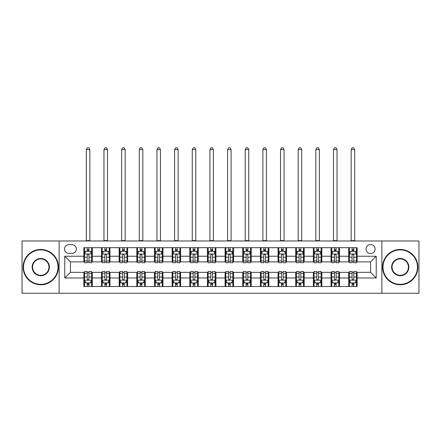 <?xml version="1.0" encoding="UTF-8"?>
<svg xmlns="http://www.w3.org/2000/svg" width="441" height="441" viewBox="0 0 441 441"><rect width="100%" height="100%" fill="white"/><g stroke="black" fill="none" stroke-linecap="round" stroke-linejoin="round"><path stroke-width="0.66" d="M370.572 244.512A4.52 4.52 0 0 0 366.052 249.033A4.52 4.52 0 0 0 370.572 253.553A4.52 4.52 0 0 0 375.093 249.033A4.52 4.52 0 0 0 370.572 244.512M381.873 293.243L418.95 293.243L418.95 240.979L381.873 240.979L381.873 293.243L59.127 293.243L59.127 240.979L22.05 240.979L22.05 293.243L59.127 293.243M68.873 253.41L71.982 253.41A4.377 4.377 0 0 0 76.359 249.033A4.377 4.377 0 0 0 71.982 244.65L68.873 244.65A4.377 4.377 0 0 0 64.496 249.033A4.377 4.377 0 0 0 68.873 253.41M381.873 240.979L59.127 240.979M83.845 277.984L64.777 277.984L64.777 256.238L83.845 256.238L83.845 261.882L70.428 261.882L70.428 272.34L83.845 272.34L83.845 286.534L357.155 286.534L357.155 272.34L370.572 272.34L370.572 261.882L357.155 261.882L357.155 256.238L376.223 256.238L376.223 277.984L357.155 277.984M357.155 256.238L357.155 247.688L83.845 247.688L83.845 256.238M348.682 247.688L348.682 261.882L349.388 261.882M352.072 261.882L353.765 261.882M356.449 261.882L357.155 261.882M348.682 261.882L338.793 261.882M331.026 247.688L331.026 261.882L331.731 261.882M334.416 261.882L336.108 261.882M331.026 261.882L321.136 261.882M313.369 247.688L313.369 261.882L314.075 261.882M316.759 261.882L318.452 261.882M313.369 261.882L303.48 261.882M295.713 247.688L295.713 261.882L296.418 261.882M299.103 261.882L300.801 261.882M295.713 261.882L285.829 261.882M278.056 247.688L278.056 261.882L278.762 261.882M281.446 261.882L283.144 261.882M278.056 261.882L268.172 261.882M260.399 247.688L260.399 261.882L261.111 261.882M263.79 261.882L265.488 261.882M260.399 261.882L250.516 261.882M242.748 247.688L242.748 261.882L243.454 261.882M246.139 261.882L247.831 261.882M242.748 261.882L232.859 261.882M225.092 247.688L225.092 261.882L225.798 261.882M228.482 261.882L230.174 261.882M225.092 261.882L215.202 261.882M207.435 247.688L207.435 261.882L208.141 261.882M210.826 261.882L212.518 261.882M207.435 261.882L197.546 261.882M189.779 247.688L189.779 261.882L190.484 261.882M193.169 261.882L194.861 261.882M189.779 261.882L179.889 261.882M172.122 247.688L172.122 261.882L172.828 261.882M175.512 261.882L177.21 261.882M172.122 261.882L162.238 261.882M154.466 247.688L154.466 261.882L155.171 261.882M157.856 261.882L159.554 261.882M154.466 261.882L144.582 261.882M136.815 247.688L136.815 261.882L137.52 261.882M140.199 261.882L141.897 261.882M136.815 261.882L126.925 261.882M119.158 247.688L119.158 261.882L119.864 261.882M122.548 261.882L124.241 261.882M119.158 261.882L109.269 261.882M101.502 247.688L101.502 261.882L102.207 261.882M104.892 261.882L106.584 261.882M101.502 261.882L91.612 261.882M83.845 261.882L84.551 261.882M87.235 261.882L88.928 261.882M83.845 272.34L84.551 272.34M87.235 272.34L88.928 272.34M91.612 272.34L92.318 272.34L92.318 286.534M102.207 272.34L92.318 272.34M104.892 272.34L106.584 272.34M109.269 272.34L109.974 272.34L109.974 286.534M119.864 272.34L109.974 272.34M122.548 272.34L124.241 272.34M126.925 272.34L127.631 272.34L127.631 286.534M137.52 272.34L127.631 272.34M140.199 272.34L141.897 272.34M144.582 272.34L145.287 272.34L145.287 286.534M155.171 272.34L145.287 272.34M157.856 272.34L159.554 272.34M162.238 272.34L162.944 272.34L162.944 286.534M172.828 272.34L162.944 272.34M175.512 272.34L177.21 272.34M179.889 272.34L180.601 272.34L180.601 286.534M190.484 272.34L180.601 272.34M193.169 272.34L194.861 272.34M197.546 272.34L198.252 272.34L198.252 286.534M208.141 272.34L198.252 272.34M210.826 272.34L212.518 272.34M215.202 272.34L215.908 272.34L215.908 286.534M225.798 272.34L215.908 272.34M228.482 272.34L230.174 272.34M232.859 272.34L233.565 272.34L233.565 286.534M243.454 272.34L233.565 272.34M246.139 272.34L247.831 272.34M250.516 272.34L251.221 272.34L251.221 286.534M261.111 272.34L251.221 272.34M263.79 272.34L265.488 272.34M268.172 272.34L268.878 272.34L268.878 286.534M278.762 272.34L268.878 272.34M281.446 272.34L283.144 272.34M285.829 272.34L286.534 272.34L286.534 286.534M296.418 272.34L286.534 272.34M299.103 272.34L300.801 272.34M303.48 272.34L304.185 272.34L304.185 286.534M314.075 272.34L304.185 272.34M316.759 272.34L318.452 272.34M321.136 272.34L321.842 272.34L321.842 286.534M331.731 272.34L321.842 272.34M334.416 272.34L336.108 272.34M338.793 272.34L339.498 272.34L339.498 286.534M349.388 272.34L339.498 272.34M352.072 272.34L353.765 272.34M356.449 272.34L357.155 272.34M92.318 247.688L92.318 261.882M83.845 251.221L84.551 251.221M87.235 251.221L88.928 251.221M91.612 251.221L92.318 251.221M83.845 283.001L84.551 283.001M87.235 283.001L88.928 283.001M91.612 283.001L92.318 283.001M101.502 272.34L101.502 286.534M109.974 247.688L109.974 261.882M101.502 251.221L102.207 251.221M104.892 251.221L106.584 251.221M109.269 251.221L109.974 251.221M101.502 283.001L102.207 283.001M104.892 283.001L106.584 283.001M109.269 283.001L109.974 283.001M119.158 272.34L119.158 286.534M119.158 283.001L119.864 283.001M122.548 283.001L124.241 283.001M126.925 283.001L127.631 283.001M127.631 247.688L127.631 261.882M119.158 251.221L119.864 251.221M122.548 251.221L124.241 251.221M126.925 251.221L127.631 251.221M136.815 272.34L136.815 286.534M136.815 283.001L137.52 283.001M140.199 283.001L141.897 283.001M144.582 283.001L145.287 283.001M145.287 247.688L145.287 261.882M136.815 251.221L137.52 251.221M140.199 251.221L141.897 251.221M144.582 251.221L145.287 251.221M154.466 272.34L154.466 286.534M154.466 283.001L155.171 283.001M157.856 283.001L159.554 283.001M162.238 283.001L162.944 283.001M162.944 247.688L162.944 261.882M154.466 251.221L155.171 251.221M157.856 251.221L159.554 251.221M162.238 251.221L162.944 251.221M172.122 272.34L172.122 286.534M172.122 283.001L172.828 283.001M175.512 283.001L177.21 283.001M179.889 283.001L180.601 283.001M180.601 247.688L180.601 261.882M172.122 251.221L172.828 251.221M175.512 251.221L177.21 251.221M179.889 251.221L180.601 251.221M189.779 272.34L189.779 286.534M189.779 283.001L190.484 283.001M193.169 283.001L194.861 283.001M197.546 283.001L198.252 283.001M198.252 247.688L198.252 261.882M189.779 251.221L190.484 251.221M193.169 251.221L194.861 251.221M197.546 251.221L198.252 251.221M207.435 272.34L207.435 286.534M207.435 283.001L208.141 283.001M210.826 283.001L212.518 283.001M215.202 283.001L215.908 283.001M215.908 247.688L215.908 261.882M207.435 251.221L208.141 251.221M210.826 251.221L212.518 251.221M215.202 251.221L215.908 251.221M225.092 272.34L225.092 286.534M225.092 283.001L225.798 283.001M228.482 283.001L230.174 283.001M232.859 283.001L233.565 283.001M233.565 247.688L233.565 261.882M225.092 251.221L225.798 251.221M228.482 251.221L230.174 251.221M232.859 251.221L233.565 251.221M242.748 272.34L242.748 286.534M242.748 283.001L243.454 283.001M246.139 283.001L247.831 283.001M250.516 283.001L251.221 283.001M251.221 247.688L251.221 261.882M242.748 251.221L243.454 251.221M246.139 251.221L247.831 251.221M250.516 251.221L251.221 251.221M260.399 272.34L260.399 286.534M260.399 283.001L261.111 283.001M263.79 283.001L265.488 283.001M268.172 283.001L268.878 283.001M268.878 247.688L268.878 261.882M260.399 251.221L261.111 251.221M263.79 251.221L265.488 251.221M268.172 251.221L268.878 251.221M278.056 272.34L278.056 286.534M278.056 283.001L278.762 283.001M281.446 283.001L283.144 283.001M285.829 283.001L286.534 283.001M286.534 247.688L286.534 261.882M278.056 251.221L278.762 251.221M281.446 251.221L283.144 251.221M285.829 251.221L286.534 251.221M295.713 272.34L295.713 286.534M295.713 283.001L296.418 283.001M299.103 283.001L300.801 283.001M303.48 283.001L304.185 283.001M304.185 247.688L304.185 261.882M295.713 251.221L296.418 251.221M299.103 251.221L300.801 251.221M303.48 251.221L304.185 251.221M313.369 272.34L313.369 286.534M313.369 283.001L314.075 283.001M316.759 283.001L318.452 283.001M321.136 283.001L321.842 283.001M321.842 247.688L321.842 261.882M313.369 251.221L314.075 251.221M316.759 251.221L318.452 251.221M321.136 251.221L321.842 251.221M331.026 272.34L331.026 286.534M331.026 283.001L331.731 283.001M334.416 283.001L336.108 283.001M338.793 283.001L339.498 283.001M339.498 247.688L339.498 261.882M331.026 251.221L331.731 251.221M334.416 251.221L336.108 251.221M338.793 251.221L339.498 251.221M348.682 272.34L348.682 286.534M348.682 283.001L349.388 283.001M352.072 283.001L353.765 283.001M356.449 283.001L357.155 283.001M348.682 251.221L349.388 251.221M352.072 251.221L353.765 251.221M356.449 251.221L357.155 251.221M70.428 261.882L64.777 256.238M70.428 272.34L64.777 277.984M376.223 256.238L370.572 261.882M376.223 277.984L370.572 272.34M88.928 249.523L87.235 249.523M91.612 260.962L88.928 260.962L88.928 262.731L91.612 262.731L91.612 254.115L90.201 251.293L85.962 251.293L84.551 254.115L84.551 262.731L87.235 262.731L87.235 260.962L84.551 260.962M84.551 254.115L84.551 247.688M91.612 254.115L91.612 247.688M87.235 251.293L87.235 247.688M88.928 247.688L88.928 251.293M88.928 260.962L88.928 255.174C88.365 254.088 87.803 254.088 87.235 255.174L87.235 260.962M86.315 240.979L86.315 149.593L89.848 149.593L88.79 147.757L87.379 147.757L86.315 149.593M89.848 240.979L89.848 149.593M87.235 284.699L88.928 284.699M84.551 273.26L87.235 273.26L87.235 271.491L84.551 271.491L84.551 280.107L85.962 282.929L90.201 282.929L91.612 280.107L91.612 271.491L88.928 271.491L88.928 273.26L91.612 273.26M91.612 280.107L91.612 286.534M84.551 280.107L84.551 286.534M88.928 282.929L88.928 286.534M87.235 286.534L87.235 282.929M87.235 273.26L87.235 279.048C87.798 280.134 88.365 280.134 88.928 279.048L88.928 273.26M106.584 249.523L104.892 249.523M109.269 260.962L106.584 260.962L106.584 262.731L109.269 262.731L109.269 254.115L107.858 251.293L103.618 251.293L102.207 254.115L102.207 262.731L104.892 262.731L104.892 260.962L102.207 260.962M102.207 254.115L102.207 247.688M109.269 254.115L109.269 247.688M104.892 251.293L104.892 247.688M106.584 247.688L106.584 251.293M106.584 260.962L106.584 255.174C106.022 254.088 105.454 254.088 104.892 255.174L104.892 260.962M103.971 240.979L103.971 149.593L107.505 149.593L106.446 147.757L105.03 147.757L103.971 149.593M107.505 240.979L107.505 149.593M124.241 249.523L122.548 249.523M126.925 260.962L124.241 260.962L124.241 262.731L126.925 262.731L126.925 254.115L125.514 251.293L121.275 251.293L119.864 254.115L119.864 262.731L122.548 262.731L122.548 260.962L119.864 260.962M119.864 254.115L119.864 247.688M126.925 254.115L126.925 247.688M122.548 251.293L122.548 247.688M124.241 247.688L124.241 251.293M124.241 260.962L124.241 255.174C123.678 254.088 123.111 254.088 122.548 255.174L122.548 260.962M121.628 240.979L121.628 149.593L125.161 149.593L124.097 147.757L122.686 147.757L121.628 149.593M125.161 240.979L125.161 149.593M141.897 249.523L140.199 249.523M144.582 260.962L141.897 260.962L141.897 262.731L144.582 262.731L144.582 254.115L143.171 251.293L138.932 251.293L137.52 254.115L137.52 262.731L140.199 262.731L140.199 260.962L137.52 260.962M137.52 254.115L137.52 247.688M144.582 254.115L144.582 247.688M140.199 251.293L140.199 247.688M141.897 247.688L141.897 251.293M141.897 260.962L141.897 255.174C141.335 254.088 140.767 254.088 140.199 255.174L140.199 260.962M139.284 240.979L139.284 149.593L142.812 149.593L141.754 147.757L140.343 147.757L139.284 149.593M142.812 240.979L142.812 149.593M104.892 284.699L106.584 284.699M102.207 273.26L104.892 273.26L104.892 271.491L102.207 271.491L102.207 280.107L103.618 282.929L107.858 282.929L109.269 280.107L109.269 271.491L106.584 271.491L106.584 273.26L109.269 273.26M109.269 280.107L109.269 286.534M102.207 280.107L102.207 286.534M106.584 282.929L106.584 286.534M104.892 286.534L104.892 282.929M104.892 273.26L104.892 279.048C105.454 280.134 106.022 280.134 106.584 279.048L106.584 273.26M122.548 284.699L124.241 284.699M119.864 273.26L122.548 273.26L122.548 271.491L119.864 271.491L119.864 280.107L121.275 282.929L125.514 282.929L126.925 280.107L126.925 271.491L124.241 271.491L124.241 273.26L126.925 273.26M126.925 280.107L126.925 286.534M119.864 280.107L119.864 286.534M124.241 282.929L124.241 286.534M122.548 286.534L122.548 282.929M122.548 273.26L122.548 279.048C123.111 280.134 123.673 280.134 124.241 279.048L124.241 273.26M140.199 284.699L141.897 284.699M137.52 273.26L140.199 273.26L140.199 271.491L137.52 271.491L137.52 280.107L138.932 282.929L143.171 282.929L144.582 280.107L144.582 271.491L141.897 271.491L141.897 273.26L144.582 273.26M144.582 280.107L144.582 286.534M137.52 280.107L137.52 286.534M141.897 282.929L141.897 286.534M140.199 286.534L140.199 282.929M140.199 273.26L140.199 279.048C140.767 280.134 141.329 280.134 141.897 279.048L141.897 273.26M159.554 249.523L157.856 249.523M162.238 260.962L159.554 260.962L159.554 262.731L162.238 262.731L162.238 254.115L160.822 251.293L156.588 251.293L155.171 254.115L155.171 262.731L157.856 262.731L157.856 260.962L155.171 260.962M155.171 254.115L155.171 247.688M162.238 254.115L162.238 247.688M157.856 251.293L157.856 247.688M159.554 247.688L159.554 251.293M159.554 260.962L159.554 255.174C158.986 254.088 158.424 254.088 157.856 255.174L157.856 260.962M156.941 240.979L156.941 149.593L160.469 149.593L159.41 147.757L157.999 147.757L156.941 149.593M160.469 240.979L160.469 149.593M157.856 284.699L159.554 284.699M155.171 273.26L157.856 273.26L157.856 271.491L155.171 271.491L155.171 280.107L156.588 282.929L160.822 282.929L162.238 280.107L162.238 271.491L159.554 271.491L159.554 273.26L162.238 273.26M162.238 280.107L162.238 286.534M155.171 280.107L155.171 286.534M159.554 282.929L159.554 286.534M157.856 286.534L157.856 282.929M157.856 273.26L157.856 279.048C158.424 280.134 158.986 280.134 159.554 279.048L159.554 273.26M40.765 249.882A17.232 17.232 0 0 0 23.533 267.114A17.232 17.232 0 0 0 40.765 284.34A17.232 17.232 0 0 0 57.997 267.114A17.232 17.232 0 0 0 40.765 249.882M40.765 284.765A17.657 17.657 0 0 1 23.108 267.114A17.657 17.657 0 0 1 40.765 249.457A17.657 17.657 0 0 1 58.421 267.114A17.657 17.657 0 0 1 40.765 284.765M40.765 258.498A8.616 8.616 0 0 1 49.381 267.114A8.616 8.616 0 0 1 40.765 275.73A8.616 8.616 0 0 1 32.149 267.114A8.616 8.616 0 0 1 40.765 258.498M40.765 275.305A8.192 8.192 0 0 0 48.957 267.114A8.192 8.192 0 0 0 40.765 258.917A8.192 8.192 0 0 0 32.573 267.114A8.192 8.192 0 0 0 40.765 275.305M400.235 249.882A17.232 17.232 0 0 0 383.003 267.114A17.232 17.232 0 0 0 400.235 284.34A17.232 17.232 0 0 0 417.467 267.114A17.232 17.232 0 0 0 400.235 249.882M400.235 284.765A17.657 17.657 0 0 1 382.579 267.114A17.657 17.657 0 0 1 400.235 249.457A17.657 17.657 0 0 1 417.892 267.114A17.657 17.657 0 0 1 400.235 284.765M400.235 258.498A8.616 8.616 0 0 1 408.851 267.114A8.616 8.616 0 0 1 400.235 275.73A8.616 8.616 0 0 1 391.619 267.114A8.616 8.616 0 0 1 400.235 258.498M400.235 275.305A8.192 8.192 0 0 0 408.427 267.114A8.192 8.192 0 0 0 400.235 258.917A8.192 8.192 0 0 0 392.043 267.114A8.192 8.192 0 0 0 400.235 275.305M177.21 249.523L175.512 249.523M179.889 260.962L177.21 260.962L177.21 262.731L179.889 262.731L179.889 254.115L178.478 251.293L174.245 251.293L172.828 254.115L172.828 262.731L175.512 262.731L175.512 260.962L172.828 260.962M172.828 254.115L172.828 247.688M179.889 254.115L179.889 247.688M175.512 251.293L175.512 247.688M177.21 247.688L177.21 251.293M177.21 260.962L177.21 255.174C176.643 254.088 176.08 254.088 175.512 255.174L175.512 260.962M174.597 240.979L174.597 149.593L178.125 149.593L177.067 147.757L175.656 147.757L174.597 149.593M178.125 240.979L178.125 149.593M194.861 249.523L193.169 249.523M197.546 260.962L194.861 260.962L194.861 262.731L197.546 262.731L197.546 254.115L196.135 251.293L191.896 251.293L190.484 254.115L190.484 262.731L193.169 262.731L193.169 260.962L190.484 260.962M190.484 254.115L190.484 247.688M197.546 254.115L197.546 247.688M193.169 251.293L193.169 247.688M194.861 247.688L194.861 251.293M194.861 260.962L194.861 255.174C194.299 254.088 193.737 254.088 193.169 255.174L193.169 260.962M192.248 240.979L192.248 149.593L195.782 149.593L194.724 147.757L193.312 147.757L192.248 149.593M195.782 240.979L195.782 149.593M212.518 249.523L210.826 249.523M215.202 260.962L212.518 260.962L212.518 262.731L215.202 262.731L215.202 254.115L213.791 251.293L209.552 251.293L208.141 254.115L208.141 262.731L210.826 262.731L210.826 260.962L208.141 260.962M208.141 254.115L208.141 247.688M215.202 254.115L215.202 247.688M210.826 251.293L210.826 247.688M212.518 247.688L212.518 251.293M212.518 260.962L212.518 255.174C211.956 254.088 211.388 254.088 210.826 255.174L210.826 260.962M209.905 240.979L209.905 149.593L213.438 149.593L212.38 147.757L210.963 147.757L209.905 149.593M213.438 240.979L213.438 149.593M230.174 249.523L228.482 249.523M232.859 260.962L230.174 260.962L230.174 262.731L232.859 262.731L232.859 254.115L231.448 251.293L227.209 251.293L225.798 254.115L225.798 262.731L228.482 262.731L228.482 260.962L225.798 260.962M225.798 254.115L225.798 247.688M232.859 254.115L232.859 247.688M228.482 251.293L228.482 247.688M230.174 247.688L230.174 251.293M230.174 260.962L230.174 255.174C229.612 254.088 229.044 254.088 228.482 255.174L228.482 260.962M227.562 240.979L227.562 149.593L231.095 149.593L230.037 147.757L228.62 147.757L227.562 149.593M231.095 240.979L231.095 149.593M247.831 249.523L246.139 249.523M250.516 260.962L247.831 260.962L247.831 262.731L250.516 262.731L250.516 254.115L249.104 251.293L244.865 251.293L243.454 254.115L243.454 262.731L246.139 262.731L246.139 260.962L243.454 260.962M243.454 254.115L243.454 247.688M250.516 254.115L250.516 247.688M246.139 251.293L246.139 247.688M247.831 247.688L247.831 251.293M247.831 260.962L247.831 255.174C247.269 254.088 246.701 254.088 246.139 255.174L246.139 260.962M245.218 240.979L245.218 149.593L248.752 149.593L247.688 147.757L246.276 147.757L245.218 149.593M248.752 240.979L248.752 149.593M175.512 284.699L177.21 284.699M172.828 273.26L175.512 273.26L175.512 271.491L172.828 271.491L172.828 280.107L174.245 282.929L178.478 282.929L179.889 280.107L179.889 271.491L177.21 271.491L177.21 273.26L179.889 273.26M179.889 280.107L179.889 286.534M172.828 280.107L172.828 286.534M177.21 282.929L177.21 286.534M175.512 286.534L175.512 282.929M175.512 273.26L175.512 279.048C176.075 280.134 176.643 280.134 177.21 279.048L177.21 273.26M193.169 284.699L194.861 284.699M190.484 273.26L193.169 273.26L193.169 271.491L190.484 271.491L190.484 280.107L191.896 282.929L196.135 282.929L197.546 280.107L197.546 271.491L194.861 271.491L194.861 273.26L197.546 273.26M197.546 280.107L197.546 286.534M190.484 280.107L190.484 286.534M194.861 282.929L194.861 286.534M193.169 286.534L193.169 282.929M193.169 273.26L193.169 279.048C193.731 280.134 194.299 280.134 194.861 279.048L194.861 273.26M210.826 284.699L212.518 284.699M208.141 273.26L210.826 273.26L210.826 271.491L208.141 271.491L208.141 280.107L209.552 282.929L213.791 282.929L215.202 280.107L215.202 271.491L212.518 271.491L212.518 273.26L215.202 273.26M215.202 280.107L215.202 286.534M208.141 280.107L208.141 286.534M212.518 282.929L212.518 286.534M210.826 286.534L210.826 282.929M210.826 273.26L210.826 279.048C211.388 280.134 211.956 280.134 212.518 279.048L212.518 273.26M228.482 284.699L230.174 284.699M225.798 273.26L228.482 273.26L228.482 271.491L225.798 271.491L225.798 280.107L227.209 282.929L231.448 282.929L232.859 280.107L232.859 271.491L230.174 271.491L230.174 273.26L232.859 273.26M232.859 280.107L232.859 286.534M225.798 280.107L225.798 286.534M230.174 282.929L230.174 286.534M228.482 286.534L228.482 282.929M228.482 273.26L228.482 279.048C229.044 280.134 229.612 280.134 230.174 279.048L230.174 273.26M246.139 284.699L247.831 284.699M243.454 273.26L246.139 273.26L246.139 271.491L243.454 271.491L243.454 280.107L244.865 282.929L249.104 282.929L250.516 280.107L250.516 271.491L247.831 271.491L247.831 273.26L250.516 273.26M250.516 280.107L250.516 286.534M243.454 280.107L243.454 286.534M247.831 282.929L247.831 286.534M246.139 286.534L246.139 282.929M246.139 273.26L246.139 279.048C246.701 280.134 247.263 280.134 247.831 279.048L247.831 273.26M265.488 249.523L263.79 249.523M268.172 260.962L265.488 260.962L265.488 262.731L268.172 262.731L268.172 254.115L266.755 251.293L262.522 251.293L261.111 254.115L261.111 262.731L263.79 262.731L263.79 260.962L261.111 260.962M261.111 254.115L261.111 247.688M268.172 254.115L268.172 247.688M263.79 251.293L263.79 247.688M265.488 247.688L265.488 251.293M265.488 260.962L265.488 255.174C264.925 254.088 264.357 254.088 263.79 255.174L263.79 260.962M262.875 240.979L262.875 149.593L266.403 149.593L265.344 147.757L263.933 147.757L262.875 149.593M266.403 240.979L266.403 149.593M263.79 284.699L265.488 284.699M261.111 273.26L263.79 273.26L263.79 271.491L261.111 271.491L261.111 280.107L262.522 282.929L266.755 282.929L268.172 280.107L268.172 271.491L265.488 271.491L265.488 273.26L268.172 273.26M268.172 280.107L268.172 286.534M261.111 280.107L261.111 286.534M265.488 282.929L265.488 286.534M263.79 286.534L263.79 282.929M263.79 273.26L263.79 279.048C264.357 280.134 264.92 280.134 265.488 279.048L265.488 273.26M283.144 249.523L281.446 249.523M285.829 260.962L283.144 260.962L283.144 262.731L285.829 262.731L285.829 254.115L284.412 251.293L280.178 251.293L278.762 254.115L278.762 262.731L281.446 262.731L281.446 260.962L278.762 260.962M278.762 254.115L278.762 247.688M285.829 254.115L285.829 247.688M281.446 251.293L281.446 247.688M283.144 247.688L283.144 251.293M283.144 260.962L283.144 255.174C282.576 254.088 282.014 254.088 281.446 255.174L281.446 260.962M280.531 240.979L280.531 149.593L284.059 149.593L283.001 147.757L281.59 147.757L280.531 149.593M284.059 240.979L284.059 149.593M281.446 284.699L283.144 284.699M278.762 273.26L281.446 273.26L281.446 271.491L278.762 271.491L278.762 280.107L280.178 282.929L284.412 282.929L285.829 280.107L285.829 271.491L283.144 271.491L283.144 273.26L285.829 273.26M285.829 280.107L285.829 286.534M278.762 280.107L278.762 286.534M283.144 282.929L283.144 286.534M281.446 286.534L281.446 282.929M281.446 273.26L281.446 279.048C282.014 280.134 282.576 280.134 283.144 279.048L283.144 273.26M300.801 249.523L299.103 249.523M303.48 260.962L300.801 260.962L300.801 262.731L303.48 262.731L303.48 254.115L302.068 251.293L297.829 251.293L296.418 254.115L296.418 262.731L299.103 262.731L299.103 260.962L296.418 260.962M296.418 254.115L296.418 247.688M303.48 254.115L303.48 247.688M299.103 251.293L299.103 247.688M300.801 247.688L300.801 251.293M300.801 260.962L300.801 255.174C300.233 254.088 299.671 254.088 299.103 255.174L299.103 260.962M298.188 240.979L298.188 149.593L301.716 149.593L300.657 147.757L299.246 147.757L298.188 149.593M301.716 240.979L301.716 149.593M299.103 284.699L300.801 284.699M296.418 273.26L299.103 273.26L299.103 271.491L296.418 271.491L296.418 280.107L297.829 282.929L302.068 282.929L303.48 280.107L303.48 271.491L300.801 271.491L300.801 273.26L303.48 273.26M303.48 280.107L303.48 286.534M296.418 280.107L296.418 286.534M300.801 282.929L300.801 286.534M299.103 286.534L299.103 282.929M299.103 273.26L299.103 279.048C299.665 280.134 300.233 280.134 300.801 279.048L300.801 273.26M318.452 249.523L316.759 249.523M321.136 260.962L318.452 260.962L318.452 262.731L321.136 262.731L321.136 254.115L319.725 251.293L315.486 251.293L314.075 254.115L314.075 262.731L316.759 262.731L316.759 260.962L314.075 260.962M314.075 254.115L314.075 247.688M321.136 254.115L321.136 247.688M316.759 251.293L316.759 247.688M318.452 247.688L318.452 251.293M318.452 260.962L318.452 255.174C317.889 254.088 317.327 254.088 316.759 255.174L316.759 260.962M315.839 240.979L315.839 149.593L319.372 149.593L318.314 147.757L316.903 147.757L315.839 149.593M319.372 240.979L319.372 149.593M316.759 284.699L318.452 284.699M314.075 273.26L316.759 273.26L316.759 271.491L314.075 271.491L314.075 280.107L315.486 282.929L319.725 282.929L321.136 280.107L321.136 271.491L318.452 271.491L318.452 273.26L321.136 273.26M321.136 280.107L321.136 286.534M314.075 280.107L314.075 286.534M318.452 282.929L318.452 286.534M316.759 286.534L316.759 282.929M316.759 273.26L316.759 279.048C317.322 280.134 317.889 280.134 318.452 279.048L318.452 273.26M336.108 249.523L334.416 249.523M338.793 260.962L336.108 260.962L336.108 262.731L338.793 262.731L338.793 254.115L337.382 251.293L333.142 251.293L331.731 254.115L331.731 262.731L334.416 262.731L334.416 260.962L331.731 260.962M331.731 254.115L331.731 247.688M338.793 254.115L338.793 247.688M334.416 251.293L334.416 247.688M336.108 247.688L336.108 251.293M336.108 260.962L336.108 255.174C335.546 254.088 334.978 254.088 334.416 255.174L334.416 260.962M333.495 240.979L333.495 149.593L337.029 149.593L335.97 147.757L334.554 147.757L333.495 149.593M337.029 240.979L337.029 149.593M334.416 284.699L336.108 284.699M331.731 273.26L334.416 273.26L334.416 271.491L331.731 271.491L331.731 280.107L333.142 282.929L337.382 282.929L338.793 280.107L338.793 271.491L336.108 271.491L336.108 273.26L338.793 273.26M338.793 280.107L338.793 286.534M331.731 280.107L331.731 286.534M336.108 282.929L336.108 286.534M334.416 286.534L334.416 282.929M334.416 273.26L334.416 279.048C334.978 280.134 335.546 280.134 336.108 279.048L336.108 273.26M353.765 249.523L352.072 249.523M356.449 260.962L353.765 260.962L353.765 262.731L356.449 262.731L356.449 254.115L355.038 251.293L350.799 251.293L349.388 254.115L349.388 262.731L352.072 262.731L352.072 260.962L349.388 260.962M349.388 254.115L349.388 247.688M356.449 254.115L356.449 247.688M352.072 251.293L352.072 247.688M353.765 247.688L353.765 251.293M353.765 260.962L353.765 255.174C353.202 254.088 352.635 254.088 352.072 255.174L352.072 260.962M351.152 240.979L351.152 149.593L354.685 149.593L353.621 147.757L352.21 147.757L351.152 149.593M354.685 240.979L354.685 149.593M352.072 284.699L353.765 284.699M349.388 273.26L352.072 273.26L352.072 271.491L349.388 271.491L349.388 280.107L350.799 282.929L355.038 282.929L356.449 280.107L356.449 271.491L353.765 271.491L353.765 273.26L356.449 273.26M356.449 280.107L356.449 286.534M349.388 280.107L349.388 286.534M353.765 282.929L353.765 286.534M352.072 286.534L352.072 282.929M352.072 273.26L352.072 279.048C352.635 280.134 353.197 280.134 353.765 279.048L353.765 273.26M101.502 277.984L92.318 277.984M101.502 256.238L92.318 256.238M119.158 256.238L109.974 256.238M119.158 277.984L109.974 277.984M136.815 256.238L127.631 256.238M136.815 277.984L127.631 277.984M154.466 256.238L145.287 256.238M154.466 277.984L145.287 277.984M172.122 256.238L162.944 256.238M172.122 277.984L162.944 277.984M189.779 256.238L180.601 256.238M189.779 277.984L180.601 277.984M207.435 256.238L198.252 256.238M207.435 277.984L198.252 277.984M225.092 256.238L215.908 256.238M225.092 277.984L215.908 277.984M242.748 256.238L233.565 256.238M242.748 277.984L233.565 277.984M260.399 256.238L251.221 256.238M260.399 277.984L251.221 277.984M278.056 256.238L268.878 256.238M278.056 277.984L268.878 277.984M295.713 256.238L286.534 256.238M295.713 277.984L286.534 277.984M313.369 256.238L304.185 256.238M313.369 277.984L304.185 277.984M331.026 256.238L321.842 256.238M331.026 277.984L321.842 277.984M348.682 256.238L339.498 256.238M348.682 277.984L339.498 277.984M91.579 254.044L84.584 254.044M84.551 251.464L85.879 251.464M90.284 251.464L91.612 251.464M87.235 257.175L84.551 257.175M91.612 257.175L88.928 257.175M88.928 250.427L87.235 250.427M86.315 240.626L89.848 240.626M84.584 280.178L91.579 280.178M91.612 282.764L90.284 282.764M85.879 282.764L84.551 282.764M88.928 277.047L91.612 277.047M84.551 277.047L87.235 277.047M87.235 283.795L88.928 283.795M109.236 254.044L102.24 254.044M102.207 251.464L103.536 251.464M107.94 251.464L109.269 251.464M104.892 257.175L102.207 257.175M109.269 257.175L106.584 257.175M106.584 250.427L104.892 250.427M103.971 240.626L107.505 240.626M126.892 254.044L119.897 254.044M119.864 251.464L121.192 251.464M125.597 251.464L126.925 251.464M122.548 257.175L119.864 257.175M126.925 257.175L124.241 257.175M124.241 250.427L122.548 250.427M121.628 240.626L125.161 240.626M144.543 254.044L137.553 254.044M137.52 251.464L138.843 251.464M143.253 251.464L144.582 251.464M140.199 257.175L137.52 257.175M144.582 257.175L141.897 257.175M141.897 250.427L140.199 250.427M139.284 240.626L142.812 240.626M102.24 280.178L109.236 280.178M109.269 282.764L107.94 282.764M103.536 282.764L102.207 282.764M106.584 277.047L109.269 277.047M102.207 277.047L104.892 277.047M104.892 283.795L106.584 283.795M119.897 280.178L126.892 280.178M126.925 282.764L125.597 282.764M121.192 282.764L119.864 282.764M124.241 277.047L126.925 277.047M119.864 277.047L122.548 277.047M122.548 283.795L124.241 283.795M137.553 280.178L144.543 280.178M144.582 282.764L143.253 282.764M138.843 282.764L137.52 282.764M141.897 277.047L144.582 277.047M137.52 277.047L140.199 277.047M140.199 283.795L141.897 283.795M162.2 254.044L155.21 254.044M155.171 251.464L156.5 251.464M160.91 251.464L162.238 251.464M157.856 257.175L155.171 257.175M162.238 257.175L159.554 257.175M159.554 250.427L157.856 250.427M156.941 240.626L160.469 240.626M155.21 280.178L162.2 280.178M162.238 282.764L160.91 282.764M156.5 282.764L155.171 282.764M159.554 277.047L162.238 277.047M155.171 277.047L157.856 277.047M157.856 283.795L159.554 283.795M179.856 254.044L172.866 254.044M172.828 251.464L174.156 251.464M178.566 251.464L179.889 251.464M175.512 257.175L172.828 257.175M179.889 257.175L177.21 257.175M177.21 250.427L175.512 250.427M174.597 240.626L178.125 240.626M197.513 254.044L190.523 254.044M190.484 251.464L191.813 251.464M196.217 251.464L197.546 251.464M193.169 257.175L190.484 257.175M197.546 257.175L194.861 257.175M194.861 250.427L193.169 250.427M192.248 240.626L195.782 240.626M215.169 254.044L208.174 254.044M208.141 251.464L209.469 251.464M213.874 251.464L215.202 251.464M210.826 257.175L208.141 257.175M215.202 257.175L212.518 257.175M212.518 250.427L210.826 250.427M209.905 240.626L213.438 240.626M232.826 254.044L225.831 254.044M225.798 251.464L227.126 251.464M231.531 251.464L232.859 251.464M228.482 257.175L225.798 257.175M232.859 257.175L230.174 257.175M230.174 250.427L228.482 250.427M227.562 240.626L231.095 240.626M250.477 254.044L243.487 254.044M243.454 251.464L244.783 251.464M249.187 251.464L250.516 251.464M246.139 257.175L243.454 257.175M250.516 257.175L247.831 257.175M247.831 250.427L246.139 250.427M245.218 240.626L248.752 240.626M172.866 280.178L179.856 280.178M179.889 282.764L178.566 282.764M174.156 282.764L172.828 282.764M177.21 277.047L179.889 277.047M172.828 277.047L175.512 277.047M175.512 283.795L177.21 283.795M190.523 280.178L197.513 280.178M197.546 282.764L196.217 282.764M191.813 282.764L190.484 282.764M194.861 277.047L197.546 277.047M190.484 277.047L193.169 277.047M193.169 283.795L194.861 283.795M208.174 280.178L215.169 280.178M215.202 282.764L213.874 282.764M209.469 282.764L208.141 282.764M212.518 277.047L215.202 277.047M208.141 277.047L210.826 277.047M210.826 283.795L212.518 283.795M225.831 280.178L232.826 280.178M232.859 282.764L231.531 282.764M227.126 282.764L225.798 282.764M230.174 277.047L232.859 277.047M225.798 277.047L228.482 277.047M228.482 283.795L230.174 283.795M243.487 280.178L250.477 280.178M250.516 282.764L249.187 282.764M244.783 282.764L243.454 282.764M247.831 277.047L250.516 277.047M243.454 277.047L246.139 277.047M246.139 283.795L247.831 283.795M268.134 254.044L261.144 254.044M261.111 251.464L262.434 251.464M266.844 251.464L268.172 251.464M263.79 257.175L261.111 257.175M268.172 257.175L265.488 257.175M265.488 250.427L263.79 250.427M262.875 240.626L266.403 240.626M261.144 280.178L268.134 280.178M268.172 282.764L266.844 282.764M262.434 282.764L261.111 282.764M265.488 277.047L268.172 277.047M261.111 277.047L263.79 277.047M263.79 283.795L265.488 283.795M285.79 254.044L278.8 254.044M278.762 251.464L280.09 251.464M284.5 251.464L285.829 251.464M281.446 257.175L278.762 257.175M285.829 257.175L283.144 257.175M283.144 250.427L281.446 250.427M280.531 240.626L284.059 240.626M278.8 280.178L285.79 280.178M285.829 282.764L284.5 282.764M280.09 282.764L278.762 282.764M283.144 277.047L285.829 277.047M278.762 277.047L281.446 277.047M281.446 283.795L283.144 283.795M303.447 254.044L296.457 254.044M296.418 251.464L297.747 251.464M302.157 251.464L303.48 251.464M299.103 257.175L296.418 257.175M303.48 257.175L300.801 257.175M300.801 250.427L299.103 250.427M298.188 240.626L301.716 240.626M296.457 280.178L303.447 280.178M303.48 282.764L302.157 282.764M297.747 282.764L296.418 282.764M300.801 277.047L303.48 277.047M296.418 277.047L299.103 277.047M299.103 283.795L300.801 283.795M321.103 254.044L314.108 254.044M314.075 251.464L315.403 251.464M319.808 251.464L321.136 251.464M316.759 257.175L314.075 257.175M321.136 257.175L318.452 257.175M318.452 250.427L316.759 250.427M315.839 240.626L319.372 240.626M314.108 280.178L321.103 280.178M321.136 282.764L319.808 282.764M315.403 282.764L314.075 282.764M318.452 277.047L321.136 277.047M314.075 277.047L316.759 277.047M316.759 283.795L318.452 283.795M338.76 254.044L331.764 254.044M331.731 251.464L333.06 251.464M337.464 251.464L338.793 251.464M334.416 257.175L331.731 257.175M338.793 257.175L336.108 257.175M336.108 250.427L334.416 250.427M333.495 240.626L337.029 240.626M331.764 280.178L338.76 280.178M338.793 282.764L337.464 282.764M333.06 282.764L331.731 282.764M336.108 277.047L338.793 277.047M331.731 277.047L334.416 277.047M334.416 283.795L336.108 283.795M356.416 254.044L349.421 254.044M349.388 251.464L350.716 251.464M355.121 251.464L356.449 251.464M352.072 257.175L349.388 257.175M356.449 257.175L353.765 257.175M353.765 250.427L352.072 250.427M351.152 240.626L354.685 240.626M349.421 280.178L356.416 280.178M356.449 282.764L355.121 282.764M350.716 282.764L349.388 282.764M353.765 277.047L356.449 277.047M349.388 277.047L352.072 277.047M352.072 283.795L353.765 283.795"/></g></svg>
